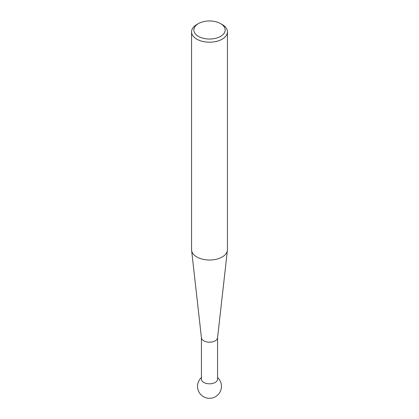 <?xml version="1.0" encoding="UTF-8"?>
<svg xmlns="http://www.w3.org/2000/svg" width="419" height="419" viewBox="0 0 419 419"><rect width="100%" height="100%" fill="white"/><g stroke="black" fill="none" stroke-linecap="round" stroke-linejoin="round"><path stroke-width="0.63" d="M227.397 250.337L217.555 337.834A8.071 4.661 180 0 1 212.344 341.894A8.071 4.661 180 0 1 203.791 340.83A8.071 4.661 180 0 1 201.445 337.834L191.603 250.337A17.938 10.355 0 0 0 196.815 256.983A17.938 10.355 0 0 0 215.822 259.356A17.938 10.355 0 0 0 227.397 250.337A17.938 10.355 0 0 0 227.438 249.661L227.438 31.849A17.938 10.355 180 0 1 216.366 41.418A17.938 10.355 180 0 1 196.815 39.171A17.938 10.355 180 0 1 191.562 31.849A17.938 10.355 180 0 1 196.815 24.527L198.428 23.6A15.66 9.04 0 0 0 198.428 36.385A15.66 9.04 0 0 0 220.572 36.385A15.66 9.04 0 0 0 220.572 23.6L222.185 24.527A17.938 10.355 180 0 1 227.438 31.849M217.571 337.683L217.571 379.148A8.071 4.661 180 0 1 215.209 382.442A8.071 4.661 180 0 1 203.791 382.442A8.071 4.661 180 0 1 201.429 379.148L201.429 337.683M191.562 31.849L191.562 249.661A17.938 10.355 0 0 0 191.603 250.337M222.185 24.527L220.572 23.6A15.66 9.04 0 0 0 198.428 23.6M201.429 377.524A11.957 11.957 0 0 0 215.481 396.704A11.957 11.957 0 0 0 217.571 377.524"/></g></svg>
